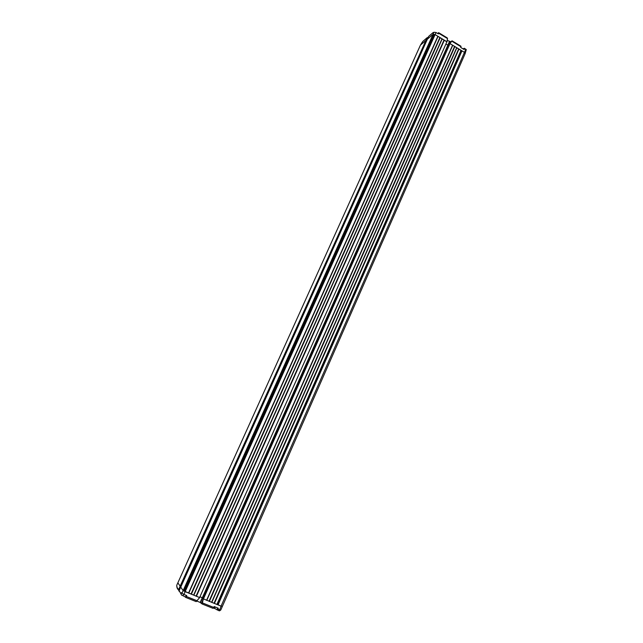 <?xml version="1.0" encoding="UTF-8"?>
<svg xmlns="http://www.w3.org/2000/svg" width="643" height="643" viewBox="0 0 643 643"><rect width="100%" height="100%" fill="white"/><g stroke="black" fill="none" stroke-linecap="round" stroke-linejoin="round"><path stroke-width="0.96" d="M463.619 49.222L464.31 48.257L464.391 48.812L466.296 49.583L465.098 53.723L464.455 52.356L461.963 50.853L461.256 51.118M461.16 50.484L217.093 604.533L461.16 50.484L450.004 43.611L203.108 598.746L221.063 606.156L217.511 604.524L461.288 51.054M448.902 45.42L445.832 44.214L448.91 45.396M444.329 40.179L196.428 596.27L199.611 597.548L446.933 41.747L435.102 34.585L434.531 34.593L184.613 591.415L199.668 597.572L196.203 601.623L185.61 597.379L186.132 595.322M434.178 35.389L433.036 34.328L427.37 39.183L180.755 587.099L183.134 590.628L180.747 587.083L179.156 590.62L181.647 595.161L179.156 590.62M426.614 40.855L425.915 40.429L420.442 45.114L177.862 582.807L180.153 586.207L181.004 586.545L180.144 586.191L177.862 582.807L176.688 585.403L177.315 588.53L179.301 591.021M434.025 35.236L184.517 591.094L183.134 590.628L433.036 34.328L427.354 39.207M196.428 596.27L183.134 590.628L181.921 593.32L183.906 594.429L185.12 591.729L435.102 34.585L433.036 34.328L433.977 32.246L432.852 33.203L433.888 32.319M203.381 598.287L199.981 596.72M217.093 604.533L203.164 598.77M465.669 49.591L464.455 52.356L465.098 53.723L222.374 606.381L221.063 606.156L464.455 52.356L449.963 43.579L452.045 40.814L450.767 41.843L447.223 40.348M425.915 40.429L180.144 586.191M437.875 36.265L188.52 593.095M437.996 36.506L188.753 593.135M439.844 37.624L191.019 594.044M440.182 37.664L191.349 594.228M442.03 38.781L193.607 595.137M442.143 39.014L193.84 595.177M443.991 40.131L196.099 596.085M447.777 45.388L202.36 597.677M448.243 45.018L202.569 597.966M450.004 43.611L203.381 599.059M452.592 45.179L206.548 600.329M452.704 45.404L206.773 600.369M454.537 46.513L209.015 601.269M454.882 46.561L209.353 601.454M456.707 47.67L211.587 602.354M456.819 47.895L211.812 602.395M458.644 49.005L214.039 603.287M458.989 49.045L214.376 603.472M425.931 40.413L420.442 45.114L422.716 41.506L427.161 37.68L425.931 40.413L426.63 40.83M446.885 41.851L435.102 34.585L436.034 32.504L433.977 32.246M464.391 48.812L464.085 49.503L460.718 47.461L460.951 46.216L452.045 40.814L449.537 43.981M449.497 43.957L449.963 43.579M437.851 33.605L438.622 32.672L438.349 33.902L436.034 32.504M463.908 48.563L462.807 48.723M461.023 46.77L451.876 41.224M466.296 49.583L464.31 48.257M434.829 32.351L434.105 32.263M438.052 33.155L437.449 33.356M438.663 33.211L447.528 38.588L447.239 37.897L438.622 32.672M427.161 37.68L428.15 37.407M433.165 32.512L428.576 36.458L427.346 39.199M447.528 38.588L446.973 41.779M449.393 41.666L447.761 45.34M449.859 41.289L448.219 44.97M450.767 41.843L450.237 43.049M219.753 610.737L220.806 609.95L222.374 606.381L221.063 606.156L219.287 610.85L214.4 608.35L215.035 606.904M199.973 596.728L203.373 598.295M217.141 604.428L217.559 604.589M203.108 598.746L202.103 603.978L203.325 599.035M196.879 601.101L200.198 602.427L202.103 603.978L213.034 608.35L213.789 607.458L202.569 602.965M217.157 609.998L218.307 608.214L214.183 606.558L213.789 607.458M181.053 593.513L181.455 592.613L181.921 593.32M185.61 597.379L186.743 595.571L183.906 594.429M213.331 607.997L214.4 608.35M183.697 594.317L183.054 595.731L185.369 597.025M183.054 595.731L181.647 595.161M186.341 596.471L197.224 600.827M176.737 586.93L178.569 589.727L180.153 586.207M179.156 591.351L178.569 589.727M200.198 602.427L202.312 597.668M200.407 602.724L202.529 597.958M201.524 603.174L202.818 600.257M217.913 609.106L219.488 609.733M433.438 34.376L183.512 590.837M433.768 34.577L183.914 590.997M434.041 35.124L184.469 591.102M434.7 34.537L184.734 591.512M461.031 50.283L216.868 604.476M461.618 50.805L217.68 604.75M461.963 50.853L218.017 604.934M214.617 608.439L215.26 606.992M217.736 607.981L216.964 609.741M434.049 35.204L184.517 591.094M434.531 34.593L184.613 591.415M461.264 51.086L217.511 604.524"/></g></svg>
